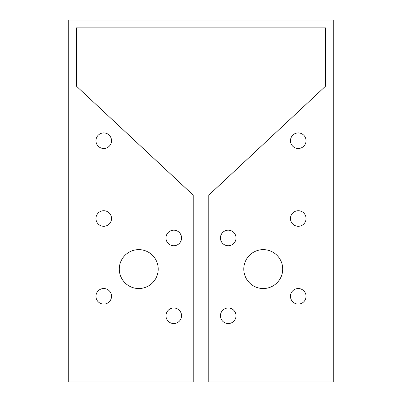 <?xml version="1.0" encoding="UTF-8"?>
<svg xmlns="http://www.w3.org/2000/svg" width="402" height="402" viewBox="0 0 402 402"><rect width="100%" height="100%" fill="white"/><g stroke="black" fill="none" stroke-linecap="round" stroke-linejoin="round"><path stroke-width="0.6" d="M333.273 20.1L68.727 20.1L68.727 381.9L193.221 381.9L193.221 195.166L76.511 86.234L76.511 27.879L325.489 27.879L325.489 86.234L208.779 195.166L208.779 381.9L333.273 381.9L333.273 20.1M158.207 269.079A19.452 19.452 0 0 1 129.027 285.928A19.452 19.452 0 0 1 129.027 252.235A19.452 19.452 0 0 1 158.207 269.079M282.696 269.079A19.452 19.452 0 0 1 253.521 285.928A19.452 19.452 0 0 1 253.521 252.235A19.452 19.452 0 0 1 282.696 269.079M111.525 296.314A7.779 7.779 0 0 1 99.852 303.053A7.779 7.779 0 0 1 99.852 289.576A7.779 7.779 0 0 1 111.525 296.314M306.038 296.314A7.779 7.779 0 0 1 294.37 303.053A7.779 7.779 0 0 1 294.37 289.576A7.779 7.779 0 0 1 306.038 296.314M181.548 315.766A7.779 7.779 0 0 1 169.875 322.504A7.779 7.779 0 0 1 169.875 309.027A7.779 7.779 0 0 1 181.548 315.766M236.014 315.766A7.779 7.779 0 0 1 224.341 322.504A7.779 7.779 0 0 1 224.341 309.027A7.779 7.779 0 0 1 236.014 315.766M111.525 140.7A7.779 7.779 0 0 1 99.852 147.439A7.779 7.779 0 0 1 99.852 133.961A7.779 7.779 0 0 1 111.525 140.7M306.038 140.7A7.779 7.779 0 0 1 294.37 147.439A7.779 7.779 0 0 1 294.37 133.961A7.779 7.779 0 0 1 306.038 140.7M111.525 218.507A7.779 7.779 0 0 1 99.852 225.246A7.779 7.779 0 0 1 99.852 211.769A7.779 7.779 0 0 1 111.525 218.507M306.038 218.507A7.779 7.779 0 0 1 294.37 225.246A7.779 7.779 0 0 1 294.37 211.769A7.779 7.779 0 0 1 306.038 218.507M181.548 237.959A7.779 7.779 0 0 1 169.875 244.697A7.779 7.779 0 0 1 169.875 231.22A7.779 7.779 0 0 1 181.548 237.959M236.014 237.959A7.779 7.779 0 0 1 224.341 244.697A7.779 7.779 0 0 1 224.341 231.22A7.779 7.779 0 0 1 236.014 237.959"/></g></svg>
